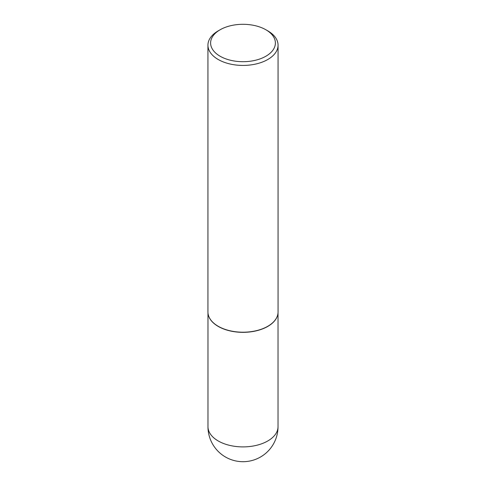 <?xml version="1.0" encoding="UTF-8"?>
<svg xmlns="http://www.w3.org/2000/svg" width="486" height="486" viewBox="0 0 486 486"><rect width="100%" height="100%" fill="white"/><g stroke="black" fill="none" stroke-linecap="round" stroke-linejoin="round"><path stroke-width="0.73" d="M277.773 314.563A35.028 20.224 180 0 1 277.755 314.642A35.028 20.224 180 0 1 254.36 331.252A35.028 20.224 180 0 1 218.232 326.422A35.028 20.224 180 0 1 208.245 314.642A35.028 20.224 180 0 1 208.227 314.563M278.065 45.186L278.065 311.957A35.065 20.242 180 0 1 277.792 314.485A35.065 20.242 180 0 1 254.366 331.112A35.065 20.242 180 0 1 218.208 326.276A35.065 20.242 180 0 1 208.208 314.485A35.065 20.242 180 0 1 207.935 311.957L207.935 45.186A35.065 20.242 180 0 1 218.208 30.867L220.097 29.78A32.392 18.699 0 0 0 220.097 56.224A32.392 18.699 0 0 0 265.903 56.224A32.392 18.699 0 0 0 265.903 29.78L267.792 30.867A35.065 20.242 180 0 1 278.065 45.186A35.065 20.242 180 0 1 256.42 63.885A35.065 20.242 180 0 1 218.208 59.499A35.065 20.242 180 0 1 207.935 45.186M267.792 30.867L265.903 29.78A32.392 18.699 0 0 0 220.097 29.78M267.768 440.972A35.028 20.224 0 0 0 278.028 426.672A35.028 35.028 0 0 1 225.486 457.004A35.028 35.028 0 0 1 207.972 426.672A35.028 20.224 0 0 0 218.232 440.972A35.028 20.224 0 0 0 267.768 440.972M278.028 312.863L278.028 426.672M207.972 312.863L207.972 426.672"/></g></svg>
